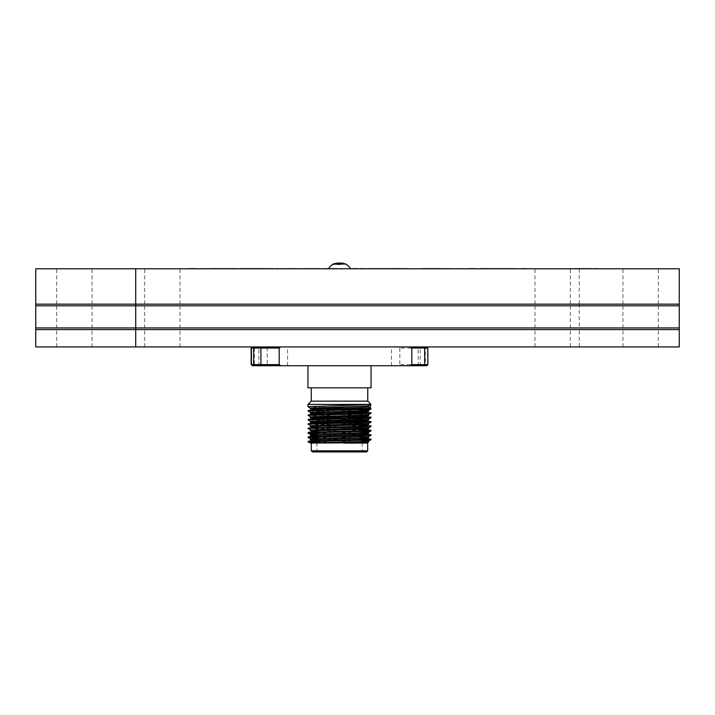 <?xml version="1.0" encoding="UTF-8"?>
<svg xmlns="http://www.w3.org/2000/svg" width="715" height="715" viewBox="0 0 715 715"><rect width="100%" height="100%" fill="white"/><g stroke="black" fill="none" stroke-linecap="round" stroke-linejoin="round"><path stroke-width="0.54" stroke-dasharray="3.58 2.68" d="M614.578 268.679L613.988 268.679M607.419 268.786L609.135 268.786M595.64 268.679L597.356 268.786M594.916 268.679L591.305 268.679M597.231 268.786L594.916 268.786M193.13 268.786L198.743 268.786L193.13 268.786M201.523 268.786L197.447 268.679L202.694 268.679M202.059 268.786L206.984 268.786L202.059 268.679M205.643 268.786L210.576 268.786L205.643 268.786M210.576 268.679L205.643 268.679L210.576 268.786M213.481 268.786L218.37 268.786L213.481 268.786M218.37 268.679L213.481 268.679L218.37 268.786M217.601 268.786L221.865 268.786L217.601 268.786M220.658 268.679L215.224 268.679M207.493 268.786L211.756 268.786L207.493 268.786M193.13 268.679L211.756 268.786M208.145 268.786L219.425 268.786L208.163 268.679M199.762 268.786L203.82 268.786L199.762 268.786M197.76 268.786L201.818 268.786L197.76 268.786M213.964 268.786L220.658 268.786L213.41 268.679M225.162 268.679L228.451 268.679M225.145 268.786L222.231 268.786M196.285 268.786L192.469 268.786M223.42 268.679L226.119 268.679M210.925 268.679L217.047 268.679M209.307 268.679L207.046 268.679M218.808 268.679L215.501 268.679L218.808 268.679M213.052 268.679L209.352 268.679L213.052 268.679M209.424 268.679L205.732 268.679L209.424 268.679M206.161 268.679L202.47 268.679L206.161 268.679M202.577 268.679L198.511 268.679L202.577 268.679M197.456 268.679L201.523 268.679M218.71 268.679L214.446 268.679L218.71 268.679M222.231 268.679L217.843 268.679L222.231 268.679M226.61 268.679L225.145 268.679L226.61 268.679M214.294 268.679L209.379 268.679L214.294 268.679M201.469 268.679L196.044 268.679L201.469 268.679M359.788 268.679L357.795 268.679M355.132 268.786L327.971 268.679L355.132 268.786M352.272 268.786L343.995 268.679M333.235 268.679L353.112 268.679L331.072 268.786M339.732 268.679L350.082 268.679L339.732 268.679M510.903 268.786L507.587 268.786L510.903 268.786M508.49 268.679L512.163 268.786M504.352 268.679L507.364 268.679M507.364 268.786L508.49 268.786M493.019 268.786L495.352 268.786M486.745 268.786L485.431 268.786M486.28 268.786L487.38 268.786M484.377 268.786L487.38 268.679M483.912 268.786L490.07 268.679M483.912 268.679L487.809 268.679M486.745 268.679L484.377 268.679M463.141 268.786L458.342 268.786L463.141 268.786M462.158 268.679L462.793 268.786M459.325 268.786L456 268.786M459.325 268.679L465.912 268.679M462.793 268.679L461.693 268.679M443.273 268.679L453.623 268.786L443.711 268.786M443.711 268.679L450.504 268.679M415.406 268.679L428.133 268.786M419.875 268.786L426.721 268.786L419.875 268.679M422.583 268.786L425.345 268.679M417.113 268.679L422.583 268.679M417.775 268.679L421.18 268.679L417.775 268.679M408.953 268.679L383.356 268.786M403.51 268.786L408.506 268.786M388.96 268.679L384.893 268.786M375.92 268.679L376.662 268.679L375.92 268.679M369.762 268.679L368.788 268.679L369.762 268.679M368.788 268.786L372.604 268.786M354.336 268.786L357.795 268.786M342.065 268.786L332.269 268.786L342.065 268.786M336.694 268.679L340.671 268.679L336.694 268.679M316.146 268.786L322.814 268.679M319.721 268.679L322.769 268.679M314.1 268.786L324.512 268.786M309.121 268.786L301.81 268.679M304.554 268.786L312.321 268.679M307.236 268.679L304.554 268.679M296.341 268.786L288.699 268.786L296.341 268.786M310.221 268.786L300.452 268.679M285.508 268.679L286.331 268.679M283.283 268.679L281.075 268.679M265.971 268.786L276.464 268.786M275.15 268.786L272.031 268.786L275.15 268.679M260.251 268.679L268.098 268.786L260.251 268.786M247.122 268.786L236.602 268.786L247.122 268.786M236.602 268.679L239.4 268.679M231.025 268.679L232.643 268.679M144.93 268.786L180.01 268.786L144.93 268.786M144.93 304.161L180.01 304.161L144.93 304.161M623.248 268.786L658.327 268.786L623.248 268.786M623.248 304.161L658.327 304.161L623.248 304.161M535.285 268.786L570.356 268.786L535.285 268.786M535.285 304.161L570.356 304.161L535.285 304.161M260.555 268.679L255.076 268.679M255.076 268.786L258.052 268.786M252.332 268.679L258.052 268.679M264.085 268.679L271.852 268.679M285.982 268.786L278.26 268.786L285.982 268.786M285.473 268.679L278.26 268.679L285.473 268.786M265.971 268.679L268.089 268.679M272.031 268.679L288.368 268.679L272.031 268.679M275.686 268.786L272.567 268.786M308.237 268.679L318.836 268.679L308.237 268.786M318.72 268.679L317.397 268.786M325.245 268.786L310.221 268.679M300.452 268.786L326.844 268.786M392.758 268.679L391.042 268.679M412.743 268.679L408.506 268.679M390.167 268.786L392.758 268.786M375.876 268.786L361.683 268.786L375.876 268.786M369.601 268.679L368.788 268.679L369.601 268.679M361.683 268.679L368.055 268.679L361.683 268.679M377.994 268.679L382.06 268.679M417.113 268.786L438.358 268.679M414.941 268.679L426.944 268.679M422.225 268.679L442.907 268.679M426.256 268.786L442.907 268.786M327.971 268.786L414.039 268.786L327.971 268.679M414.039 268.786L345.783 268.786L414.039 268.679M345.783 268.786L333.235 268.786M418.069 268.679L261.055 268.679M291.121 268.679L295.349 268.679M296.341 268.679L298.066 268.679M355.132 268.679L360.932 268.679M375.876 268.679L377.985 268.679M304.867 268.679L275.91 268.679M251.823 268.679L418.069 268.786M275.91 268.786L251.823 268.786M435.864 268.786L304.867 268.786M679.25 346.936L579.293 346.936L579.293 327.926L35.75 327.926L679.25 327.926L579.293 327.926L579.293 305.814L35.75 305.814L679.25 305.814L579.293 305.814L579.293 304.161L679.25 304.161L35.75 304.161L579.293 304.161L579.293 268.786L679.25 268.786M35.75 268.786L579.293 268.786M252.332 268.786L260.555 268.786M91.752 268.786L56.673 268.786L91.752 268.786M232.697 268.786L230.024 268.786M327.247 268.786L330.911 268.786L327.247 268.786M382.06 268.786L385.966 268.786M393.59 268.786L400.284 268.786M395.94 268.786L391.981 268.786M437.973 268.786L426.641 268.786L437.973 268.786M477.772 268.786L467.86 268.786M471.614 268.786L475.52 268.786M507.641 268.786L505.308 268.786M515.631 268.786L511.413 268.786M517.437 268.786L532.461 268.786L517.437 268.786M226.119 268.786L228.451 268.786M580.526 268.786L579.901 268.786M587.9 268.786L586.836 268.786M609.019 268.786L606.704 268.786M56.968 304.161L92.047 304.161L56.968 304.161M205.732 268.786L209.424 268.786L205.732 268.786M224.278 268.786L216.904 268.786L224.278 268.786M496.648 268.786L495.289 268.786M317.728 268.786L316.37 268.786M198.511 268.786L202.577 268.786L198.511 268.786M196.044 268.786L201.469 268.786L196.044 268.786M213.892 268.786L217.199 268.786L213.892 268.786M321.267 268.786L317.165 268.786L321.267 268.786M522.835 268.786L525.838 268.786L522.835 268.786M523.889 268.679L521.861 268.679L523.889 268.679M202.47 268.786L206.161 268.786L202.47 268.786M450.852 268.786L446.053 268.786L450.852 268.786M214.446 268.786L218.71 268.786L214.446 268.786M497.703 268.786L496.085 268.786M403.376 268.786L395.645 268.786M188.367 268.786L193.98 268.786L188.367 268.786M190.789 268.786L196.402 268.786L190.789 268.786M215.501 268.786L218.808 268.786L215.501 268.786M512.485 268.786L508.383 268.786L512.485 268.786M420.295 268.786L417.775 268.786L420.295 268.786M264.988 268.786L258.723 268.786L264.988 268.786M337.668 268.786L340.671 268.786L337.668 268.786M207.046 268.786L214.026 268.786L207.046 268.786M471.614 268.679L475.52 268.679M472.088 268.786L475.43 268.786L472.088 268.786M385.877 268.786L381.077 268.786L385.877 268.786M198.734 268.786L204.159 268.786L198.734 268.786M223.42 268.786L228.103 268.786L223.42 268.786M350.082 268.786L339.732 268.786L350.082 268.786M221.516 268.786L226.208 268.786L221.516 268.786M224.465 268.786L221.865 268.786M213.74 268.786L217.047 268.786L213.74 268.786M220.184 268.786L227.424 268.786L220.184 268.786M294.062 268.786L291.532 268.786L294.062 268.786M230.194 268.786L222.731 268.786L230.194 268.786M77.56 305.814L71.16 305.814L77.56 305.814M555.877 305.814L549.477 305.814L555.877 305.814M165.523 305.814L159.123 305.814L165.523 305.814M643.84 305.814L637.44 305.814L643.84 305.814M341.511 305.814L337.507 305.814L341.511 305.814M658.032 329.579L622.953 329.579L658.032 329.579M623.248 346.936L658.327 346.936L623.248 346.936M570.07 329.579L534.99 329.579L570.07 329.579M535.285 346.936L570.356 346.936L535.285 346.936M91.752 329.579L56.673 329.579L91.752 329.579M56.968 346.936L92.047 346.936L56.968 346.936M579.293 346.936L35.75 346.936M579.293 329.579L35.75 329.579L579.293 329.579M179.715 346.936L144.645 346.936L179.715 346.936M350.377 346.936L328.641 346.936L350.377 346.936M179.715 329.579L144.645 329.579L179.715 329.579M144.93 305.814L180.01 305.814L144.93 305.814M144.93 327.926L180.01 327.926L144.93 327.926M535.285 305.814L570.356 305.814L535.285 305.814M535.285 327.926L570.356 327.926L535.285 327.926M56.968 305.814L92.047 305.814L56.968 305.814M56.968 327.926L92.047 327.926L56.968 327.926M658.032 305.814L622.953 305.814L658.032 305.814M104.095 305.814L610.905 305.814L104.095 305.814M602.852 305.814L593.084 305.814L602.852 305.814M590.84 305.814L581.063 305.814L590.84 305.814M573.922 305.814L580.589 305.814L573.922 305.814M565.359 305.814L572.036 305.814L565.359 305.814M517.437 305.814L532.461 305.814L517.437 305.814M511.413 305.814L504.424 305.814L511.413 305.814M499.124 305.814L492.126 305.814L499.124 305.814M486.745 305.814L480.149 305.814L486.745 305.814M474.447 305.814L467.86 305.814L474.447 305.814M459.647 305.814L464.759 305.814L459.647 305.814M449.869 305.814L443.273 305.814L449.869 305.814M437.973 305.814L426.641 305.814L437.973 305.814M426.721 305.814L414.941 305.814L426.721 305.814M406.96 305.814L412.072 305.814L406.96 305.814M394.662 305.814L402.322 305.814L394.662 305.814M384.893 305.814L378.298 305.814L384.893 305.814M372.604 305.814L366.009 305.814L372.604 305.814M357.795 305.814L362.907 305.814L357.795 305.814M332.269 305.814L347.293 305.814L332.269 305.814M327.247 305.814L330.911 305.814L327.247 305.814M320.204 305.814L313.206 305.814L320.204 305.814M312.232 305.814L301.793 305.814L312.232 305.814M300.479 305.814L288.699 305.814L300.479 305.814M280.709 305.814L288.368 305.814L280.709 305.814M272.031 305.814L275.686 305.814L272.031 305.814M264.085 305.814L255.139 305.814L264.085 305.814M245.54 305.814L255.201 305.814L245.54 305.814M235.977 305.814L220.989 305.814L235.977 305.814M214.715 305.814L198.547 305.814L214.715 305.814M658.032 327.926L622.953 327.926L658.032 327.926M513.191 327.926L104.095 327.926L513.191 327.926M71.16 327.926L92.047 327.926L71.16 327.926M71.16 329.579L92.047 329.579L71.16 329.579M555.877 327.926L534.99 327.926L555.877 327.926M555.877 329.579L534.99 329.579L555.877 329.579M159.123 327.926L180.01 327.926L159.123 327.926M159.123 329.579L180.01 329.579L159.123 329.579M643.84 327.926L622.953 327.926L643.84 327.926M643.84 329.579L622.953 329.579L643.84 329.579M310.659 443.094L347.124 443.094L316.852 442.37M308.004 441.271L310.444 441.557M316.852 441.816L362.165 442.934M371.005 439.627L368.565 439.359M362.165 439.09L316.852 437.982M316.852 437.428L362.165 438.545M308.004 436.883L310.444 437.169M371.005 435.238L368.565 434.979M362.165 434.711L316.852 433.594M316.852 433.049L362.165 434.157M308.004 432.495L310.444 432.781M371.005 430.85L368.565 430.591M362.165 430.323L308.031 428.687M308.004 428.106L362.165 429.769M371.005 426.462L368.565 426.203M362.165 425.934L308.031 424.299M308.004 423.727L362.165 425.389M371.005 422.082L368.565 421.814M345.274 421.126L308.031 419.911M308.004 419.339L356.356 420.831M371.005 417.694L368.565 417.426M345.274 416.738L333.807 416.479M308.004 414.95L356.356 416.443M322.688 416.202L308.031 415.522M371.005 413.306L368.565 413.038M345.274 412.349L308.031 411.143M308.004 410.562L333.807 411.536M408.417 346.936L391.454 346.936L408.417 346.936M403.224 365.723L420.188 365.723L403.224 365.723M275.793 346.936L258.83 346.936L275.793 346.936M270.601 365.723L287.564 365.723L270.601 365.723M427.856 348.044L425.362 348.044L425.362 364.623L418.096 364.623L418.096 348.044L399.819 348.044L398.237 346.936L268.777 346.936L267.195 348.044L267.195 364.623L251.162 364.623M426.748 365.723L398.237 365.723L399.819 364.623L418.096 364.623L417.497 365.723M424.281 365.723L425.362 364.623L427.579 364.623L427.579 348.044M427.856 364.623L426.498 365.723M267.195 364.623L268.777 365.723L252.261 365.723M399.819 348.044L399.819 364.623M268.777 365.723L398.237 365.723M268.777 346.936L252.52 346.936M267.195 348.044L251.162 348.044M261.52 346.936L423.772 346.936M425.362 348.044L418.096 348.044L417.497 346.936L398.237 346.936M424.281 346.936L417.497 346.936M345.211 365.723L307.951 365.723L345.211 365.723M371.067 387.834L307.951 387.834M344.612 387.834L311.266 387.834L344.612 387.834M367.751 401.151L311.266 401.151M371.005 404.413L308.004 404.413M371.005 404.529L370.486 404.842M322.688 407.434L308.031 406.755M371.005 408.917L368.565 408.658M369.968 404.717L370.486 404.413M362.165 440.529L316.852 439.287M368.636 436.606L316.852 434.908M362.165 431.753L316.852 430.519M368.609 427.865L316.852 426.131M368.636 423.45L333.244 422.207M318.81 421.814L310.382 421.269M368.636 419.062L345.282 418.114M318.81 417.426L310.382 416.881M368.636 414.673L345.282 413.735M356.329 409.624L345.282 409.346M368.609 405.932L368.154 405.78M368.154 406.88L368.636 406.996M322.662 409.865L360.199 410.848M322.662 414.244L360.199 415.236M322.662 418.632L368.636 420.161M317.299 422.86L362.165 424.075M316.852 427.23L368.636 428.937M316.852 431.61L368.636 433.317M316.852 435.998L368.636 437.705M316.852 440.386L368.636 442.093M347.124 443.094L343.674 443.094M367.689 450.834L311.32 450.834M366.589 451.943L312.428 451.943M335.406 451.943L362.165 451.943L335.406 451.943M335.406 423.316L362.165 423.316L335.406 423.316M317.952 422.207L357.402 422.207M339.017 422.207L340 422.207L339.017 422.207M333.038 264.041L345.971 264.041M340.778 264.586L332.493 264.586L340.778 264.586M254.343 348.044L254.343 364.623L255.237 365.723M144.645 304.161L144.645 268.786M180.01 304.161L180.01 268.786M622.953 304.161L622.953 268.786M658.327 304.161L658.327 268.786M534.99 304.161L534.99 268.786M570.356 304.161L570.356 268.786M340.912 263.057L339.509 263.156M56.673 304.161L56.673 268.786M92.047 304.161L92.047 268.786M658.327 346.936L658.327 305.814M622.953 346.936L622.953 305.814M570.356 346.936L570.356 305.814M534.99 346.936L534.99 305.814M92.047 346.936L92.047 305.814M56.673 346.936L56.673 305.814M180.01 346.936L180.01 305.814M144.645 346.936L144.645 305.814M391.454 365.723L391.454 346.936M420.188 365.723L420.188 346.936M258.83 365.723L258.83 348.044M287.564 365.723L287.564 346.936M361.057 422.207L362.165 423.316L362.165 425.032M362.165 426.462L362.165 429.42M362.165 430.85L362.165 433.808M362.165 435.238L362.165 438.197M362.165 439.627L362.165 440.172M362.165 441.486L362.165 442.576M362.165 443.094L362.165 451.943M316.968 423.191L316.852 425.175M316.852 427.579L316.852 430.662M316.852 431.967L316.852 432.512M316.852 433.951L316.852 435.042M316.852 436.356L316.852 436.901M316.852 440.735L316.852 441.289M316.852 442.719L316.852 451.943"/><path stroke-width="1.07" d="M613.988 268.786L614.578 268.786M594.916 268.786L595.64 268.786L594.916 268.679M591.305 268.786L597.901 268.786M597.901 268.679L595.64 268.679M202.694 268.786L193.13 268.786M207.046 268.679L197.456 268.786M224.465 268.786L211.756 268.679M220.658 268.786L210.925 268.679M232.732 268.786L225.162 268.679M209.316 268.679L217.047 268.679M230.024 268.679L214.715 268.786M221.865 268.679L223.42 268.679M227.424 268.679L220.184 268.679L227.424 268.679M222.731 268.679L230.194 268.679L222.731 268.679M217.199 268.679L213.892 268.679L217.199 268.679M215.224 268.679L213.428 268.679M225.145 268.679L222.222 268.679L225.145 268.786M196.402 268.679L190.789 268.679L196.402 268.679M193.98 268.679L188.367 268.679L193.98 268.679M352.272 268.679L355.132 268.786M361.683 268.786L360.932 268.786M342.065 268.786L331.072 268.786M355.132 268.679L353.112 268.679L355.132 268.679M513.987 268.786L509.563 268.786M504.424 268.679L507.587 268.679M513.987 268.679L505.308 268.786M512.485 268.679L508.383 268.679L512.485 268.679M492.126 268.679L503.333 268.679L492.126 268.679M486.28 268.679L490.499 268.679L486.28 268.786M490.499 268.679L480.587 268.679M486.745 268.786L480.149 268.679M459.79 268.786L462.793 268.679M465.483 268.786L462.158 268.786M456 268.786L459.325 268.786M450.933 268.786L443.711 268.679M449.869 268.786L450.933 268.679M449.869 268.679L449.404 268.679M408.953 268.786L414.941 268.786M425.345 268.786L415.406 268.786M428.133 268.786L442.907 268.786M406.79 268.679L402.974 268.679L406.79 268.679M412.743 268.786L403.51 268.786M388.647 268.679L378.298 268.679L388.218 268.786M384.893 268.786L388.218 268.679M381.426 268.679L385.877 268.679L381.426 268.679M373.23 268.786L372.604 268.786M370.236 268.786L375.876 268.786M369.762 268.679L373.668 268.679M376.358 268.679L373.605 268.679L375.92 268.786M360.11 268.679L362.907 268.679L360.11 268.679M357.616 268.679L353.8 268.679L357.616 268.679M359.788 268.786L354.336 268.786M336.247 268.786L332.269 268.679L336.247 268.679M343.995 268.786L342.065 268.679M313.206 268.679L320.204 268.679L313.206 268.679M312.321 268.786L319.721 268.786M319.685 268.679L316.37 268.679L319.685 268.679M311.838 268.679L301.793 268.786M301.81 268.786L311.704 268.679M305.082 268.679L304.554 268.679M310.149 268.679L307.825 268.679L310.149 268.679M291.121 268.786L296.341 268.786M298.066 268.786L301.793 268.679M291.532 268.679L294.938 268.679L291.532 268.679M286.331 268.679L285.508 268.679M276.464 268.679L278.028 268.679L276.464 268.679M281.075 268.679L283.283 268.679M276.464 268.786L295.349 268.786M288.368 268.786L291.121 268.679L288.368 268.679M278.028 268.786L260.251 268.679M260.019 268.786L272.567 268.679M260.019 268.679L239.4 268.679L264.085 268.786M261.055 268.786L264.988 268.679L260.323 268.679M247.122 268.786L242.841 268.679L247.122 268.679M236.602 268.786L239.4 268.786M232.643 268.679L231.025 268.786M226.441 268.679L231.025 268.679L226.441 268.679M232.947 268.679L235.879 268.679M272.781 268.679L271.852 268.679M275.686 268.679L278.028 268.679M326.576 268.679L325.245 268.679M324.512 268.786L331.072 268.679M317.397 268.679L318.72 268.679M388.96 268.786L406.96 268.679L391.042 268.679M383.356 268.679L385.045 268.679L383.356 268.679M395.645 268.679L403.376 268.679L395.645 268.679M406.96 268.679L392.758 268.679L406.96 268.786M377.985 268.786L376.662 268.786M361.683 268.679L368.055 268.786M377.994 268.786L376.662 268.679M438.358 268.679L435.864 268.679M426.944 268.679L421.644 268.679M426.256 268.679L434.327 268.679M368.055 268.679L368.788 268.679M135.707 268.786L135.707 304.161L679.25 304.161L679.25 268.786L35.75 268.786L35.75 304.161L679.25 304.161L679.25 305.814L135.707 305.814L135.707 304.161L35.75 304.161L35.75 305.814L679.25 305.814L679.25 346.936L135.707 346.936L135.707 329.579L679.25 329.579L135.707 329.579L135.707 327.926L679.25 327.926L35.75 327.926L135.707 327.926L135.707 305.814L35.75 305.814L35.75 329.579L135.707 329.579L35.75 329.579L35.75 346.936L135.707 346.936M383.356 268.786L385.045 268.679M268.098 268.786L272.772 268.786M235.977 268.786L232.697 268.786M309.121 268.786L307.825 268.786M314.1 268.786L316.146 268.786M385.966 268.786L388.647 268.786M400.284 268.786L395.94 268.786M391.981 268.786L395.02 268.786M395.064 268.786L393.59 268.786M467.86 268.786L471.614 268.786M475.52 268.786L477.772 268.786M495.352 268.786L493.019 268.786M511.413 268.786L507.641 268.786M512.163 268.786L515.631 268.786M192.469 268.786L196.285 268.786M579.901 268.786L580.526 268.786M586.836 268.786L587.9 268.786M606.704 268.786L607.419 268.786M426.641 268.679L442.317 268.679L426.641 268.679M495.289 268.786L496.648 268.786M327.247 268.679L330.911 268.679L327.247 268.679M316.37 268.786L317.728 268.786M575.218 268.679L583.127 268.679L575.218 268.679M401.785 268.679L390.417 268.679L401.785 268.679M525.838 268.786L521.861 268.786M525.838 268.679L521.861 268.679M496.085 268.786L497.703 268.786M403.376 268.786L395.645 268.786M475.52 268.679L467.86 268.679L475.52 268.679M475.082 268.786L472.088 268.786M583.208 268.679L591.126 268.679L583.208 268.679M222.222 268.786L225.162 268.786M316.852 442.37L308.522 441.7L359.931 440.234L370.987 439.654L371.005 439.082L308.522 441.146L308.004 441.816M310.444 441.557L316.852 441.816M368.565 439.359L362.165 439.09M362.165 438.545L371.005 439.082M316.852 437.982L308.522 437.312L359.931 435.846L370.987 435.265L371.005 434.693L308.522 436.767L308.004 437.428M310.444 437.169L316.852 437.428M368.565 434.979L362.165 434.711M362.165 434.157L371.005 434.693M316.852 433.594L308.522 432.924L359.931 431.467L370.987 430.877L371.005 430.305L308.522 432.378L308.004 433.049M310.444 432.781L316.852 433.049M368.565 430.591L362.165 430.323M362.165 429.769L371.005 430.305M316.852 430.519L310.408 430.055L308.522 428.535L359.931 427.078L370.987 426.489L371.005 425.917L308.522 427.99L308.004 428.66M368.565 426.203L362.165 425.934M362.165 425.389L371.005 425.917M316.852 426.131L310.408 425.675L308.522 424.156L359.931 422.69L370.987 422.109L371.005 421.528L308.522 423.602L308.004 424.272M368.565 421.814L345.274 421.126M356.356 420.831L371.005 421.528M310.382 421.26L310.382 422.351L368.636 420.161L368.636 419.062L310.382 421.26L308.004 419.884L359.931 418.302L370.987 417.721L371.005 417.14L308.522 419.213L308.004 419.884M368.565 417.426L345.274 416.738M356.356 416.443L371.005 417.14M333.807 416.479L322.688 416.202M370.987 413.333L368.609 414.709L358.394 415.29L310.382 416.872L308.522 415.379L359.931 413.913L370.987 413.333L371.005 412.761L308.522 414.834L308.004 415.495M368.565 413.038L345.274 412.349M333.807 411.536L371.005 412.761M345.282 413.735L310.408 412.51L308.522 410.991L359.931 409.525L370.987 408.944L370.486 408.247L308.522 410.446L308.004 411.116M423.772 365.723L424.665 364.623L427.856 364.623L427.856 348.044L424.665 348.044L424.665 364.623L411.813 364.623L410.24 365.723L426.748 365.723L427.856 364.623M279.19 364.623L260.921 364.623L260.921 348.044L279.19 348.044L279.19 364.623L280.772 365.723L261.52 365.723L260.921 364.623L251.43 364.623L251.43 348.044L260.921 348.044L261.52 346.936M252.52 365.723L251.43 364.623L252.261 365.723L261.52 365.723M252.52 346.936L251.43 348.044L252.261 346.936M279.19 348.044L280.772 346.936M410.24 346.936L411.813 348.044L411.813 364.623M410.24 365.723L280.772 365.723M423.772 346.936L424.665 348.044L411.813 348.044M425.362 348.044L424.281 346.936M307.951 365.723L307.951 387.834L371.067 387.834L371.067 365.723M345.282 409.346L310.408 408.122L308.004 406.728L308.004 404.413L311.266 401.151L367.751 401.151L367.751 387.834M308.004 404.413L371.005 404.413L367.751 401.151M308.004 406.728L370.486 404.413M310.408 408.122L368.609 405.932L371.005 404.413M368.565 408.658L322.688 407.434M370.486 404.842L370.486 408.247L368.154 406.88L368.154 405.78L369.968 404.717M368.636 440.994L368.636 442.093L358.394 442.701L310.659 443.094L358.394 441.611L368.609 441.021L362.165 440.529M316.852 439.287L310.408 438.831L308.031 437.455M368.636 436.606L368.636 437.705L358.394 438.313L310.382 439.904L310.382 438.804L368.609 436.642L370.987 435.265M316.852 434.908L310.408 434.443L308.031 433.076M368.636 432.226L368.636 433.317L358.394 433.933L310.382 435.515L310.864 434.3L358.394 432.834L368.609 432.253L362.165 431.753M310.408 430.055L368.609 427.865L370.987 426.489M310.408 425.675L368.609 423.477L368.636 424.549L310.864 426.623L316.852 427.23M333.244 422.207L318.81 421.814M345.282 418.114L318.81 417.426M360.199 410.848L368.636 411.384L358.394 412.001L310.382 413.583L310.864 412.358L358.394 410.902L368.609 410.321L370.987 408.944M368.636 411.384L368.154 410.169L356.329 409.624M368.636 405.906L368.636 406.996L358.394 407.613L310.864 409.069L322.662 409.865M310.382 413.583L322.662 414.244M360.199 415.236L368.636 415.773L358.394 416.38L310.864 417.846L322.662 418.632M310.382 422.351L317.299 422.86M362.165 424.075L368.636 424.549M368.636 427.838L368.636 428.937L310.864 431.002L316.852 431.61M310.382 435.515L316.852 435.998M310.382 439.904L316.852 440.386M308.031 441.843L310.659 443.094M362.165 442.934L343.674 443.094L367.689 443.094L367.689 450.834L311.32 450.834L311.32 443.094M311.32 450.834L312.428 451.943L366.589 451.943L367.689 450.834M357.402 422.207L317.952 422.207L316.968 423.191M346.525 264.586L345.971 264.041L333.038 264.041L332.493 264.586M253.646 348.044L253.646 364.623L254.737 365.723M255.237 346.936L254.343 348.044M328.453 268.679C330.634 265.095 333.842 263.218 338.079 263.057L338.079 263.057M350.565 268.679C348.384 265.095 345.175 263.218 340.939 263.057L338.106 263.057M339.509 263.156L340.939 263.057M258.83 348.044L258.83 346.936M251.162 364.623L251.162 348.044M311.266 401.151L311.266 387.834M310.382 430.028L310.382 431.127M310.382 425.64L310.382 426.739M310.382 416.872L310.382 417.962M368.636 414.673L368.636 415.773M310.382 408.095L310.382 409.195M368.609 441.021L370.987 439.654M368.609 432.253L370.987 430.877M368.609 423.477L370.987 422.109M368.609 419.088L370.987 417.721M362.165 425.032L362.165 426.462M362.165 429.42L362.165 430.85M362.165 433.808L362.165 435.238M362.165 438.197L362.165 439.627M362.165 440.172L362.165 441.486M362.165 442.576L362.165 443.094M316.852 425.175L316.852 427.579M316.852 430.662L316.852 431.967M316.852 432.512L316.852 433.951M316.852 435.042L316.852 436.356M316.852 436.901L316.852 440.735M316.852 441.289L316.852 442.719"/></g></svg>
